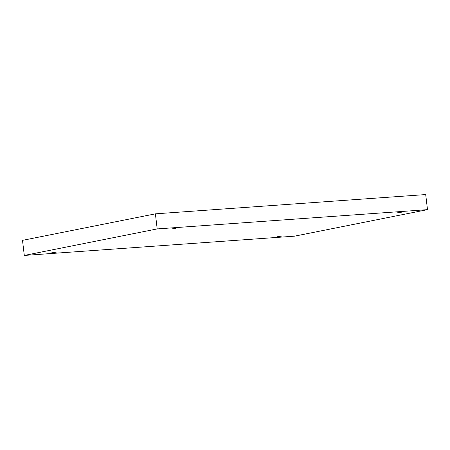 <?xml version="1.0" encoding="UTF-8"?>
<svg xmlns="http://www.w3.org/2000/svg" width="450" height="450" viewBox="0 0 450 450"><rect width="100%" height="100%" fill="white"/><g stroke="black" fill="none" stroke-linecap="round" stroke-linejoin="round"><path stroke-width="0.67" d="M427.5 209.644L425.7 194.563L155.396 213.84L22.5 240.356L24.3 255.437L294.604 236.16L427.5 209.644L157.196 228.921L155.396 213.84M157.196 228.921L24.3 255.437M51.553 252.866L56.25 252.163L51.553 252.866M277.172 236.773L281.863 236.07L277.172 236.773M396.692 212.923L401.389 212.226L396.692 212.923M171.073 229.016L175.77 228.313L171.073 229.016"/></g></svg>
